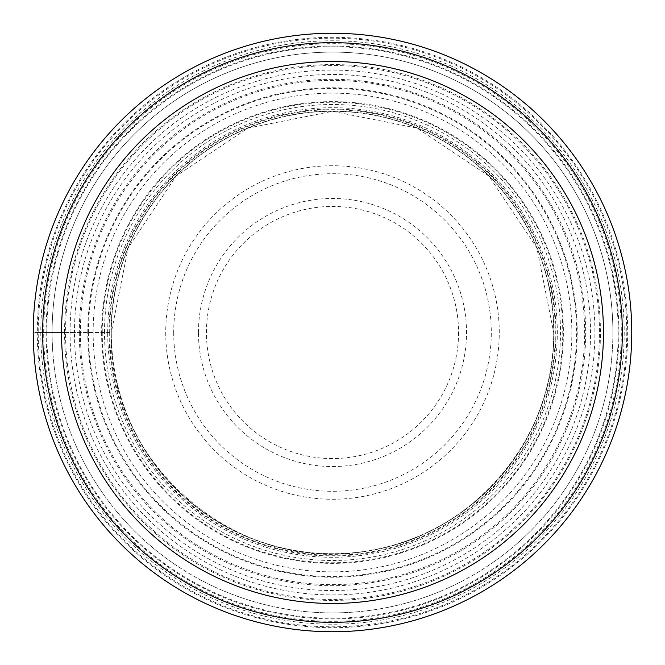 <?xml version="1.0" encoding="UTF-8"?>
<svg xmlns="http://www.w3.org/2000/svg" width="665" height="665" viewBox="0 0 665 665"><rect width="100%" height="100%" fill="white"/><g stroke="black" fill="none" stroke-linecap="round" stroke-linejoin="round"><path stroke-width="0.5" stroke-dasharray="3.33 2.49" d="M33.25 332.5A299.25 299.25 0 0 0 332.5 631.75A299.25 299.25 0 0 0 631.75 332.5A299.25 299.25 0 0 0 332.5 33.25A299.25 299.25 0 0 0 33.25 332.5A299.25 299.25 0 0 0 332.5 631.75A299.25 299.25 0 0 0 631.75 332.5A299.25 299.25 0 0 0 332.5 33.25A299.25 299.25 0 0 0 33.25 332.5A299.25 299.25 0 0 1 332.5 33.25A299.25 299.25 0 0 1 631.75 332.5A299.25 299.25 0 0 1 332.5 631.75A299.25 299.25 0 0 1 33.25 332.5L37.315 332.5A295.185 295.185 0 0 0 332.5 627.685A295.185 295.185 0 0 0 627.685 332.5A295.185 295.185 0 0 0 332.5 37.315A295.185 295.185 0 0 0 37.315 332.5L65.552 332.5A266.948 266.948 0 0 0 332.5 599.448A266.948 266.948 0 0 0 599.448 332.5A266.948 266.948 0 0 0 332.5 65.552A266.948 266.948 0 0 0 65.552 332.5L111.288 332.5A221.212 221.212 0 0 0 332.5 553.712A221.212 221.212 0 0 0 553.712 332.5A221.212 221.212 0 0 0 332.5 111.288A221.212 221.212 0 0 0 111.288 332.5A221.212 221.212 0 0 0 332.5 553.712A221.212 221.212 0 0 0 553.712 332.5A221.212 221.212 0 0 0 332.5 111.288A221.212 221.212 0 0 0 111.288 332.5L109.043 332.5A223.457 223.457 0 0 0 332.5 555.957A223.457 223.457 0 0 0 555.957 332.5A223.457 223.457 0 0 0 332.5 109.043A223.457 223.457 0 0 0 109.043 332.5L74.463 332.5A258.037 258.037 0 0 1 332.5 74.463A258.037 258.037 0 0 1 590.537 332.5A258.037 258.037 0 0 1 332.5 590.537A258.037 258.037 0 0 1 74.463 332.5L33.25 332.5A299.25 299.25 0 0 1 332.5 33.25A299.25 299.25 0 0 1 631.75 332.5A299.25 299.25 0 0 1 332.5 631.75A299.25 299.25 0 0 1 33.25 332.5M626.796 332.5A294.296 294.296 0 0 1 332.5 626.796A294.296 294.296 0 0 1 38.204 332.5A294.296 294.296 0 0 1 332.5 38.204A294.296 294.296 0 0 1 626.796 332.5M612.897 332.5A280.397 280.397 0 0 0 332.5 52.103A280.397 280.397 0 0 0 52.103 332.5A280.397 280.397 0 0 1 332.5 52.103A280.397 280.397 0 0 1 612.897 332.5A280.397 280.397 0 0 1 332.5 612.897A280.397 280.397 0 0 1 52.103 332.5A280.397 280.397 0 0 0 332.5 612.897A280.397 280.397 0 0 0 612.897 332.5A280.397 280.397 0 0 0 332.5 52.103A280.397 280.397 0 0 0 52.103 332.5M80.374 332.5A252.126 252.126 0 0 0 332.5 584.626A252.126 252.126 0 0 0 584.626 332.5A252.126 252.126 0 0 0 332.5 80.374A252.126 252.126 0 0 0 80.374 332.5M42.676 332.5A289.824 289.824 0 0 1 332.5 42.676A289.824 289.824 0 0 1 622.324 332.5A289.824 289.824 0 0 1 332.5 622.324A289.824 289.824 0 0 1 42.676 332.5M40.789 332.5A291.711 291.711 0 0 0 332.5 624.211A291.711 291.711 0 0 0 624.211 332.5A291.711 291.711 0 0 0 332.5 40.789A291.711 291.711 0 0 0 40.789 332.5M102.235 332.5A230.265 230.265 0 0 0 332.5 562.765A230.265 230.265 0 0 0 562.765 332.5A230.265 230.265 0 0 0 332.5 102.235A230.265 230.265 0 0 0 102.235 332.5M104.505 332.5A227.995 227.995 0 0 1 332.5 104.505A227.995 227.995 0 0 1 560.495 332.5A227.995 227.995 0 0 1 332.5 560.495A227.995 227.995 0 0 1 104.505 332.5M109.683 332.5A222.817 222.817 0 0 1 332.5 109.683A222.817 222.817 0 0 1 555.317 332.5A222.817 222.817 0 0 1 332.5 555.317A222.817 222.817 0 0 1 109.683 332.5M111.288 332.5A221.212 221.212 0 0 1 332.5 111.288A221.212 221.212 0 0 1 553.712 332.5A221.212 221.212 0 0 1 332.5 553.712A221.212 221.212 0 0 1 111.288 332.5C107.132 463.63 238.236 575.607 367.097 550.961C471.784 536.514 555.79 438.177 553.679 332.5L536.846 247.854L488.891 176.092L417.138 128.154L332.492 111.321L247.854 128.154L176.1 176.1L128.154 247.862L111.321 332.5M111.055 332.5A221.445 221.445 0 0 0 332.5 553.945A221.445 221.445 0 0 0 553.945 332.5A221.445 221.445 0 0 0 332.5 111.055A221.445 221.445 0 0 0 111.055 332.5M107.705 332.5A224.795 224.795 0 0 1 332.5 107.705A224.795 224.795 0 0 1 557.295 332.5A224.795 224.795 0 0 1 332.5 557.295A224.795 224.795 0 0 1 107.705 332.5M101.62 332.5A230.88 230.88 0 0 0 332.5 563.38A230.88 230.88 0 0 0 563.38 332.5A230.88 230.88 0 0 0 332.5 101.62A230.88 230.88 0 0 0 101.62 332.5M93.142 332.5A239.358 239.358 0 0 1 332.5 93.142A239.358 239.358 0 0 1 571.858 332.5A239.358 239.358 0 0 1 332.5 571.858A239.358 239.358 0 0 1 93.142 332.5M88.437 332.5A244.063 244.063 0 0 0 332.5 576.563A244.063 244.063 0 0 0 576.563 332.5A244.063 244.063 0 0 0 332.5 88.437A244.063 244.063 0 0 0 88.437 332.5M87.788 332.5A244.712 244.712 0 0 1 332.5 87.788A244.712 244.712 0 0 1 577.212 332.5A244.712 244.712 0 0 1 332.5 577.212A244.712 244.712 0 0 1 87.788 332.5M79.301 332.5A253.199 253.199 0 0 0 332.5 585.699A253.199 253.199 0 0 0 585.699 332.5A253.199 253.199 0 0 0 332.5 79.301A253.199 253.199 0 0 0 79.301 332.5M70.083 332.5A262.417 262.417 0 0 1 332.5 70.083A262.417 262.417 0 0 1 594.917 332.5A262.417 262.417 0 0 1 332.5 594.917A262.417 262.417 0 0 1 70.083 332.5M64.572 332.5A267.928 267.928 0 0 1 332.5 64.572A267.928 267.928 0 0 1 600.429 332.5A267.928 267.928 0 0 1 332.5 600.429A267.928 267.928 0 0 1 64.572 332.5M46.101 332.5A286.399 286.399 0 0 0 332.5 618.899A286.399 286.399 0 0 0 618.899 332.5A286.399 286.399 0 0 0 332.5 46.101A286.399 286.399 0 0 0 46.101 332.5M43.691 332.5A288.81 288.81 0 0 1 332.5 43.691A288.81 288.81 0 0 1 621.31 332.5A288.81 288.81 0 0 1 332.5 621.31A288.81 288.81 0 0 1 43.691 332.5M46.799 332.5A285.701 285.701 0 0 1 332.5 46.799A285.701 285.701 0 0 1 618.201 332.5A285.701 285.701 0 0 1 332.5 618.201A285.701 285.701 0 0 1 46.799 332.5M499.265 332.5A166.765 166.765 0 0 0 332.5 165.735A166.765 166.765 0 0 0 165.735 332.5A166.765 166.765 0 0 0 332.5 499.265A166.765 166.765 0 0 0 499.265 332.5M173.706 332.5A158.794 158.794 0 0 0 332.5 491.294A158.794 158.794 0 0 0 491.294 332.5A158.794 158.794 0 0 0 332.5 173.706A158.794 158.794 0 0 0 173.706 332.5M198.469 332.5A134.031 134.031 0 0 1 332.5 198.469A134.031 134.031 0 0 1 466.531 332.5A134.031 134.031 0 0 1 332.5 466.531A134.031 134.031 0 0 1 198.469 332.5M458.567 332.5A126.067 126.067 0 0 1 332.5 458.567A126.067 126.067 0 0 1 206.433 332.5A126.067 126.067 0 0 1 332.5 206.433A126.067 126.067 0 0 1 458.567 332.5"/><path stroke-width="1" d="M631.75 332.5A299.25 299.25 0 0 1 332.5 631.75A299.25 299.25 0 0 1 33.25 332.5A299.25 299.25 0 0 1 332.5 33.25A299.25 299.25 0 0 1 631.75 332.5M42.676 332.5A289.824 289.824 0 0 0 332.5 622.324A289.824 289.824 0 0 0 622.324 332.5A289.824 289.824 0 0 0 332.5 42.676A289.824 289.824 0 0 0 42.676 332.5M61.529 332.5A270.971 270.971 0 0 0 332.5 603.471A270.971 270.971 0 0 0 603.471 332.5A270.971 270.971 0 0 0 332.5 61.529A270.971 270.971 0 0 0 61.529 332.5"/></g></svg>
